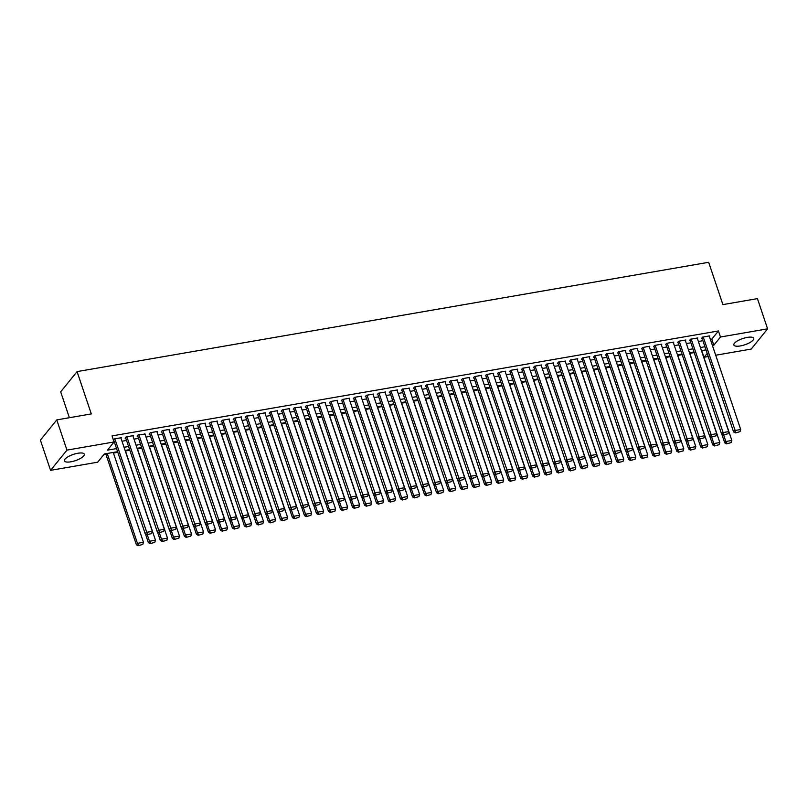 <?xml version="1.0" encoding="UTF-8"?>
<svg xmlns="http://www.w3.org/2000/svg" width="808" height="808" viewBox="0 0 808 808"><rect width="100%" height="100%" fill="white"/><g stroke="black" fill="none" stroke-linecap="round" stroke-linejoin="round"><path stroke-width="1.21" d="M77.82 453.258A10.474 3.283 -18.6 0 1 84.295 454.187A10.474 3.283 -18.6 0 1 70.912 461.792A10.474 3.283 -18.6 0 1 64.438 460.873A10.474 3.283 -18.6 0 1 77.82 453.258M747.249 337.401A10.474 3.283 -18.6 0 1 753.723 338.32A10.474 3.283 -18.6 0 1 740.35 345.935A10.474 3.283 -18.6 0 1 733.876 345.006A10.474 3.283 -18.6 0 1 747.249 337.401M69.387 417.716L60.681 391.85L77.063 371.609L708.666 262.297L722.908 304.606L757.429 298.627L767.6 328.846L751.218 349.076L715.706 355.227M708.222 356.52L704.091 357.237L707.182 353.419M701.829 351.238L704.091 357.237M103.717 454.752L105.959 454.369M113.453 453.066L117.806 452.318M125.452 450.995L129.815 450.238M137.461 448.915L141.824 448.157M149.47 446.834L153.833 446.077M161.479 444.754L165.842 444.006M173.488 442.683L177.851 441.925M185.497 440.602L189.86 439.845M197.506 438.522L201.859 437.764M209.514 436.441L213.868 435.684M221.513 434.361L225.876 433.613M233.522 432.29L237.885 431.533M245.531 430.209L249.894 429.452M257.54 428.129L261.903 427.371M269.549 426.048L273.912 425.301M281.558 423.978L285.921 423.22M293.567 421.897L297.93 421.14M305.576 419.817L309.929 419.059M317.574 417.736L321.938 416.989M329.583 415.666L333.946 414.908M341.592 413.585L345.955 412.827M353.601 411.504L357.964 410.747M365.61 409.424L369.973 408.666M377.619 407.343L381.982 406.596M389.628 405.273L393.991 404.515M401.637 403.192L405.99 402.435M413.646 401.111L417.999 400.354M425.644 399.031L430.007 398.283M437.653 396.96L442.016 396.203M449.662 394.88L454.025 394.122M461.671 392.799L466.034 392.042M473.68 390.719L478.043 389.971M485.689 388.638L490.052 387.891M497.698 386.567L502.061 385.81M509.707 384.487L514.06 383.729M521.705 382.406L526.069 381.649M533.714 380.326L538.077 379.578M545.723 378.255L550.086 377.498M557.732 376.174L562.095 375.417M569.741 374.094L574.104 373.336M581.75 372.013L586.113 371.266M593.759 369.943L598.122 369.185M605.768 367.862L610.121 367.105M617.777 365.782L622.13 365.024M629.775 363.701L634.139 362.954M641.784 361.62L646.148 360.873M653.793 359.55L658.156 358.792M665.802 357.469L670.165 356.712M677.811 355.389L682.174 354.631M689.82 353.308L694.183 352.561M117.604 451.692L104.343 453.985L97.697 462.186L50.571 470.347L66.953 450.117L114.08 441.956L107.444 450.157L116.554 448.581M66.953 450.117L56.782 419.897L40.4 440.128L50.571 470.347M120.998 438.249L121.442 437.694L114.241 438.946L113.413 439.966M133.007 436.169L133.451 435.613L126.25 436.865L125.139 438.229L125.745 438.128M145.016 434.088L138.259 434.785L137.148 436.148L137.754 436.047M157.015 432.017L157.469 431.462L150.268 432.704L149.157 434.078L149.753 433.967M169.023 429.937L169.478 429.381L162.267 430.624L161.166 431.997L161.762 431.896M181.032 427.856L181.487 427.301L174.276 428.553L173.175 429.917L173.771 429.816M193.041 425.776L193.496 425.22L186.284 426.473L185.184 427.836L185.779 427.735M205.05 423.705L205.495 423.15L198.293 424.392L197.192 425.766L197.788 425.654M217.059 421.625L217.504 421.069L210.302 422.311L209.191 423.685L209.797 423.574M229.068 419.544L229.512 418.988L222.311 420.241L221.2 421.604L221.806 421.503M241.077 417.463L241.521 416.908L234.32 418.16L233.209 419.524L233.815 419.423M253.086 415.383L246.329 416.08L245.218 417.443L245.814 417.342M265.085 413.312L265.539 412.757L258.338 413.999L257.227 415.373L257.823 415.261M277.094 411.232L277.548 410.676L270.337 411.929L269.236 413.292L269.832 413.191M289.102 409.151L289.557 408.596L282.346 409.848L281.245 411.211L281.841 411.11M301.111 407.07L294.354 407.767L293.254 409.131L293.849 409.03M313.12 405L313.565 404.444L306.363 405.687L305.252 407.06L305.858 406.949M325.129 402.919L325.574 402.364L318.372 403.606L317.261 404.98L317.867 404.879M337.138 400.839L337.582 400.283L330.381 401.536L329.27 402.899L329.876 402.798M349.147 398.758L349.591 398.203L342.39 399.455L341.279 400.819L341.885 400.718M361.146 396.688L361.6 396.132L354.399 397.374L353.288 398.748L353.884 398.637M373.155 394.607L373.609 394.051L366.398 395.294L365.297 396.667L365.893 396.556M385.163 392.526L385.618 391.971L378.407 393.223L377.306 394.587L377.902 394.486M397.172 390.446L397.627 389.89L390.416 391.143L389.315 392.506L389.911 392.405M409.181 388.365L402.424 389.062L401.324 390.426L401.919 390.325M421.19 386.295L421.635 385.739L414.433 386.981L413.322 388.355L413.928 388.244M433.199 384.214L433.644 383.659L426.442 384.911L425.331 386.274L425.937 386.174M445.208 382.134L445.652 381.578L438.451 382.83L437.34 384.194L437.946 384.093M457.217 380.053L450.46 380.75L449.349 382.113L449.945 382.012M469.216 377.982L469.67 377.427L462.469 378.669L461.358 380.043L461.954 379.932M481.225 375.902L481.679 375.346L474.468 376.589L473.367 377.962L473.963 377.861M493.234 373.821L493.688 373.266L486.477 374.518L485.376 375.882L485.972 375.781M505.242 371.741L505.687 371.185L498.486 372.438L497.385 373.801L497.981 373.7M517.251 369.67L517.696 369.115L510.494 370.357L509.383 371.731L509.989 371.619M529.26 367.589L529.705 367.034L522.503 368.276L521.392 369.65L521.998 369.539M541.269 365.509L541.714 364.953L534.512 366.206L533.401 367.569L534.007 367.468M553.278 363.428L553.722 362.873L546.521 364.125L545.41 365.489L546.016 365.388M565.277 361.348L558.53 362.045L557.419 363.408L558.015 363.307M577.286 359.277L577.74 358.722L570.529 359.964L569.428 361.338L570.024 361.226M589.295 357.197L589.749 356.641L582.538 357.894L581.437 359.257L582.033 359.156M601.303 355.116L601.758 354.56L594.547 355.813L593.446 357.176L594.042 357.075M613.312 353.035L606.555 353.732L605.445 355.096L606.05 354.995M625.321 350.965L625.766 350.409L618.564 351.652L617.453 353.025L618.059 352.914M637.33 348.884L637.775 348.329L630.573 349.571L629.462 350.945L630.068 350.844M649.339 346.804L649.784 346.248L642.582 347.501L641.471 348.864L642.077 348.763M661.348 344.723L661.792 344.168L654.591 345.42L653.48 346.784L654.076 346.683M673.347 342.653L673.801 342.097L666.59 343.339L665.489 344.703L666.085 344.602M685.356 340.572L685.81 340.017L678.599 341.259L677.498 342.632L678.094 342.521M697.365 338.491L697.819 337.936L690.608 339.188L689.507 340.552L690.103 340.451M702.051 351.197L702.677 350.43M710.384 339.411L711.798 339.158L718.433 330.957L112.049 435.916L114.08 441.956M113.463 442.723L114.524 442.542M122.008 441.239L126.523 440.461M134.007 439.168L138.532 438.38M146.016 437.088L150.541 436.3M158.025 435.007L162.549 434.229M170.034 432.926L174.558 432.149M182.042 430.856L186.567 430.068M194.051 428.775L198.576 427.988M206.06 426.695L210.585 425.907M218.069 424.614L222.584 423.836M230.078 422.534L234.593 421.756M242.077 420.463L246.602 419.675M254.086 418.382L258.611 417.595M266.095 416.302L270.619 415.524M278.104 414.221L282.628 413.444M290.112 412.151L294.637 411.363M302.121 410.07L306.646 409.282M314.13 407.989L318.655 407.212M326.139 405.909L330.654 405.131M338.138 403.838L342.663 403.051M350.147 401.758L354.672 400.97M362.156 399.677L366.68 398.889M374.165 397.597L378.689 396.819M386.174 395.516L390.698 394.738M398.182 393.446L402.707 392.658M410.191 391.365L414.716 390.577M422.2 389.284L426.715 388.507M434.209 387.204L438.724 386.426M446.208 385.133L450.733 384.345M458.217 383.053L462.742 382.265M470.226 380.972L474.75 380.194M482.235 378.891L486.759 378.114M494.244 376.811L498.768 376.033M506.252 374.74L510.777 373.952M518.261 372.66L522.786 371.872M530.27 370.579L534.785 369.801M542.269 368.499L546.794 367.721M554.278 366.428L558.803 365.64M566.287 364.347L570.812 363.56M578.296 362.267L582.82 361.489M590.305 360.186L594.829 359.409M602.313 358.116L606.838 357.328M614.322 356.035L618.847 355.247M626.331 353.954L630.846 353.177M638.33 351.874L642.855 351.096M650.339 349.793L654.864 349.016M662.348 347.723L666.873 346.935M674.357 345.642L678.882 344.854M686.366 343.562L690.89 342.784M698.375 341.481L702.899 340.703M709.374 336.411L709.818 335.855L702.617 337.108L701.516 338.471L702.112 338.37M56.782 419.897L91.304 413.918L77.063 371.609M718.433 330.957L720.473 337.007L767.6 328.846M712.414 345.45L713.828 345.208L720.473 337.007M124.038 447.289L128.563 446.501M136.047 445.208L140.572 444.42M148.056 443.127L152.581 442.35M160.065 441.047L164.579 440.269M172.064 438.976L176.588 438.189M184.072 436.896L188.597 436.108M196.081 434.815L200.606 434.037M208.09 432.734L212.615 431.957M220.099 430.664L224.624 429.876M232.108 428.583L236.633 427.796M244.117 426.503L248.642 425.725M256.126 424.422L260.641 423.644M268.135 422.352L272.649 421.564M280.134 420.271L284.658 419.483M292.142 418.191L296.667 417.403M304.151 416.11L308.676 415.332M316.16 414.029L320.685 413.252M328.169 411.959L332.694 411.171M340.178 409.878L344.703 409.09M352.187 407.798L356.712 407.02M364.196 405.717L368.711 404.939M376.195 403.647L380.719 402.859M388.204 401.566L392.728 400.778M400.212 399.485L404.737 398.708M412.221 397.405L416.746 396.627M424.23 395.324L428.755 394.546M436.239 393.254L440.764 392.466M448.248 391.173L452.773 390.385M460.257 389.092L464.772 388.315M472.266 387.012L476.781 386.234M484.265 384.941L488.789 384.154M496.274 382.861L500.798 382.073M508.283 380.78L512.807 380.002M520.291 378.7L524.816 377.922M532.3 376.629L536.825 375.841M544.309 374.548L548.834 373.761M556.318 372.468L560.843 371.69M568.327 370.387L572.842 369.609M580.326 368.307L584.851 367.529M592.335 366.236L596.86 365.448M604.344 364.156L608.868 363.368M616.352 362.075L620.877 361.297M628.361 359.994L632.886 359.217M640.37 357.924L644.895 357.136M652.379 355.843L656.904 355.055M664.388 353.763L668.903 352.985M676.397 351.682L680.912 350.904M688.396 349.611L692.921 348.824M700.405 347.531L704.93 346.743M705.98 349.854L701.455 350.642M693.971 351.935L689.446 352.722M681.962 354.015L677.437 354.793M669.953 356.096L665.428 356.873M657.944 358.166L653.42 358.954M645.935 360.247L641.421 361.035M633.927 362.327L629.412 363.105M621.928 364.408L617.403 365.186M609.919 366.479L605.394 367.266M597.91 368.559L593.385 369.347M585.901 370.64L581.376 371.417M573.892 372.72L569.367 373.498M561.883 374.801L557.358 375.579M549.874 376.871L545.35 377.659M537.865 378.952L533.351 379.74M525.867 381.033L521.342 381.81M513.858 383.113L509.333 383.891M501.849 385.184L497.324 385.971M489.84 387.264L485.315 388.052M477.831 389.345L473.306 390.123M465.822 391.425L461.297 392.203M453.813 393.496L449.288 394.284M441.804 395.577L437.29 396.364M429.795 397.657L425.281 398.435M417.797 399.738L413.272 400.516M405.788 401.818L401.263 402.596M393.779 403.889L389.254 404.677M381.77 405.969L377.245 406.757M369.761 408.05L365.236 408.828M357.752 410.131L353.227 410.908M345.743 412.201L341.218 412.989M333.734 414.282L329.22 415.07M321.736 416.362L317.211 417.14M309.727 418.443L305.202 419.221M297.718 420.514L293.193 421.301M285.709 422.594L281.184 423.382M273.7 424.675L269.175 425.462M261.691 426.755L257.166 427.533M249.682 428.836L245.157 429.614M237.673 430.906L233.159 431.694M225.674 432.987L221.15 433.775M213.666 435.068L209.141 435.845M201.657 437.148L197.132 437.926M189.648 439.219L185.123 440.006M177.639 441.299L173.114 442.087M165.63 443.38L161.105 444.158M153.621 445.461L149.096 446.238M141.612 447.531L137.087 448.319M129.603 449.612L125.088 450.399M711.798 339.158L713.828 345.208M709.222 335.966L740.704 429.523L734.704 430.553L733.593 431.926L735.361 432.926L740.007 431.654L735.361 432.926M701.96 337.916L733.593 431.926M703.223 337.007L735.805 432.381M740.007 431.654L740.704 429.523M721.797 434.128L724.746 442.865L725.847 441.491L723.645 434.957M701.617 350.611L731.856 440.461L731.149 442.592L726.503 443.865L731.149 442.592M726.947 443.319L725.847 441.491L731.856 440.461M726.503 443.865L724.746 442.865M697.213 338.037L728.695 431.593L722.695 432.634L721.584 434.007L723.352 435.007L727.998 433.734L723.352 435.007M689.951 339.996L721.584 434.007M691.214 339.077L723.796 434.462M727.998 433.734L728.695 431.593M685.204 340.118L716.696 433.674L710.687 434.714L709.586 436.078L711.343 437.088L715.989 435.815L711.343 437.088M677.942 342.077L709.586 436.078M679.205 341.158L711.787 436.542M715.989 435.815L716.696 433.674M673.195 342.198L704.687 435.754L698.678 436.795L697.577 438.158L699.334 439.168L703.98 437.886L699.334 439.168M665.933 344.158L697.577 438.158M667.196 343.238L699.779 438.623M703.98 437.886L704.687 435.754M661.186 344.279L692.678 437.835L686.669 438.875L685.568 440.239L687.325 441.239L691.971 439.966L687.325 441.239M653.925 346.228L685.568 440.239M655.187 345.319L687.77 440.693M691.971 439.966L692.678 437.835M709.798 436.199L712.737 444.945L713.838 443.572L711.636 437.037M689.608 352.692L719.847 442.531L719.14 444.673L714.494 445.945L719.14 444.673M714.939 445.4L713.838 443.572L719.847 442.531M714.494 445.945L712.737 444.945M697.789 438.279L700.728 447.016L701.829 445.652L699.637 439.118M677.599 354.773L707.838 444.612L707.131 446.753L702.485 448.026L707.131 446.753M702.93 447.481L701.829 445.652L707.838 444.612M702.485 448.026L700.728 447.016M685.78 440.36L688.719 449.096L689.83 447.733L687.628 441.188M665.59 356.843L695.829 446.693L695.122 448.824L690.476 450.106L695.122 448.824M690.921 449.561L689.83 447.733L695.829 446.693M690.476 450.106L688.719 449.096M673.771 442.441L676.71 451.177L677.821 449.814L675.619 443.269M653.581 358.924L683.82 448.773L683.114 450.904L678.467 452.177L683.114 450.904M678.912 451.632L677.821 449.814L683.82 448.773M678.467 452.177L676.71 451.177M649.188 346.349L680.669 439.906L674.66 440.946L673.559 442.319L675.316 443.319L679.962 442.047L675.316 443.319M641.926 348.309L673.559 442.319M643.178 347.389L675.761 442.774M679.962 442.047L680.669 439.906M661.762 444.511L664.701 453.258L665.812 451.884L663.61 445.349M641.582 361.004L671.812 450.844L671.115 452.985L666.469 454.258L671.115 452.985M666.903 453.712L665.812 451.884L671.812 450.844M666.469 454.258L664.701 453.258M637.179 348.43L668.66 441.986L662.661 443.026L661.55 444.39L663.307 445.4L667.953 444.127L663.307 445.4M629.917 350.389L661.55 444.39M631.169 349.47L663.752 444.854M667.953 444.127L668.66 441.986M649.753 446.592L652.692 455.328L653.803 453.965L651.601 447.43M629.573 363.085L659.803 452.924L659.106 455.066L654.46 456.338L659.106 455.066M654.904 455.793L653.803 453.965L659.803 452.924M654.46 456.338L652.692 455.328M625.17 350.51L656.651 444.067L650.652 445.107L649.541 446.471L651.309 447.481L655.945 446.208L651.309 447.481M617.908 352.47L649.541 446.471M619.16 351.551L651.743 446.935M655.945 446.208L656.651 444.067M637.744 448.672L640.683 457.409L641.794 456.045L639.593 449.5M617.565 365.155L647.794 455.005L647.097 457.146L642.451 458.419L647.097 457.146M642.895 457.873L641.794 456.045L647.794 455.005M642.451 458.419L640.683 457.409M613.161 352.591L644.643 446.147L638.643 447.188L637.532 448.551L639.3 449.561L643.946 448.278L639.3 449.561M605.899 354.54L637.532 448.551M607.161 353.631L639.734 449.006M643.946 448.278L644.643 446.147M625.735 450.753L628.685 459.489L629.785 458.126L627.584 451.581M605.556 367.236L635.795 457.086L635.088 459.217L630.442 460.499L635.088 459.217M630.886 459.944L629.785 458.126L635.795 457.086M630.442 460.499L628.685 459.489M601.152 354.672L632.634 448.218L626.634 449.258L625.523 450.632L627.291 451.632L631.937 450.359L627.291 451.632M593.89 356.621L625.523 450.632M595.153 355.702L627.735 451.086M631.937 450.359L632.634 448.218M613.737 452.834L616.676 461.57L617.777 460.196L615.575 453.662M593.547 369.317L623.786 459.156L623.079 461.297L618.433 462.57L623.079 461.297M618.878 462.024L617.777 460.196L623.786 459.156M618.433 462.57L616.676 461.57M589.143 356.742L620.635 450.298L614.625 451.339L613.514 452.712L615.282 453.712L619.928 452.44L615.282 453.712M581.881 358.701L613.514 452.712M583.144 357.782L615.726 453.167M619.928 452.44L620.635 450.298M601.728 454.904L604.667 463.651L605.768 462.277L603.576 455.742M581.538 371.397L611.777 461.237L611.07 463.378L606.424 464.651L611.07 463.378M606.869 464.105L605.768 462.277L611.777 461.237M606.424 464.651L604.667 463.651M577.134 358.823L608.626 452.379L602.616 453.419L601.516 454.783L603.273 455.793L607.919 454.52L603.273 455.793M569.872 360.782L601.516 454.783M571.135 359.863L603.717 455.247M607.919 454.52L608.626 452.379M589.719 456.985L592.658 465.721L593.769 464.358L591.567 457.813M569.529 373.468L599.768 463.317L599.061 465.459L594.415 466.731L599.061 465.459M594.86 466.186L593.769 464.358L599.768 463.317M594.415 466.731L592.658 465.721M565.125 360.903L596.617 454.46L590.608 455.5L589.507 456.863L591.264 457.873L595.91 456.591L591.264 457.873M557.863 362.863L589.507 456.863M559.126 361.944L591.709 457.318M595.91 456.591L596.617 454.46M577.71 459.065L580.649 467.802L581.76 466.438L579.558 459.893M557.52 375.548L587.759 465.398L587.052 467.529L582.406 468.812L587.052 467.529M582.851 468.256L581.76 466.438L587.759 465.398M582.406 468.812L580.649 467.802M553.126 362.984L584.608 456.54L578.599 457.57L577.498 458.944L579.255 459.944L583.901 458.671L579.255 459.944M545.865 364.933L577.498 458.944M547.117 364.024L579.7 459.399M583.901 458.671L584.608 456.54M541.118 365.054L572.599 458.611L566.6 459.651L565.489 461.025L567.246 462.024L571.892 460.752L567.246 462.024M533.856 367.014L565.489 461.025M535.108 366.095L567.691 461.479M571.892 460.752L572.599 458.611M529.109 367.135L560.59 460.691L554.591 461.732L553.48 463.095L555.237 464.105L559.883 462.832L555.237 464.105M521.847 369.094L553.48 463.095M523.099 368.175L555.682 463.56M559.883 462.832L560.59 460.691M517.1 369.216L548.582 462.772L542.582 463.812L541.471 465.176L543.239 466.186L547.885 464.903L543.239 466.186M509.838 371.175L541.471 465.176M511.09 370.256L543.673 465.64M547.885 464.903L548.582 462.772M505.091 371.296L536.573 464.853L530.573 465.893L529.462 467.256L531.23 468.256L535.876 466.984L531.23 468.256M497.829 373.245L529.462 467.256M499.091 372.337L531.674 467.711M535.876 466.984L536.573 464.853M493.082 373.367L524.564 466.923L518.564 467.963L517.453 469.337L519.221 470.337L523.867 469.064L519.221 470.337M485.82 375.326L517.453 469.337M487.083 374.407L519.665 469.791M523.867 469.064L524.564 466.923M481.073 375.447L512.565 469.004L506.555 470.044L505.454 471.407L507.212 472.417L511.858 471.145L507.212 472.417M473.811 377.407L505.454 471.407M475.074 376.488L507.656 471.872M511.858 471.145L512.565 469.004M469.064 377.528L500.556 471.084L494.546 472.125L493.446 473.488L495.203 474.498L499.849 473.225L495.203 474.498M461.802 379.487L493.446 473.488M463.065 378.568L495.647 473.953M499.849 473.225L500.556 471.084M457.065 379.609L488.547 473.165L482.538 474.205L481.437 475.569L483.194 476.579L487.84 475.296L483.194 476.579M449.793 381.558L481.437 475.569M451.056 380.649L483.639 476.023M487.84 475.296L488.547 473.165M445.056 381.689L476.538 475.235L470.539 476.276L469.428 477.649L471.185 478.649L475.831 477.376L471.185 478.649M437.795 383.638L469.428 477.649M439.047 382.719L471.63 478.104M475.831 477.376L476.538 475.235M433.048 383.76L464.529 477.316L458.53 478.356L457.419 479.73L459.176 480.73L463.822 479.457L459.176 480.73M425.786 385.719L457.419 479.73M427.038 384.8L459.621 480.184M463.822 479.457L464.529 477.316M421.039 385.84L452.52 479.397L446.521 480.437L445.41 481.8L447.178 482.81L451.813 481.538L447.178 482.81M413.777 387.8L445.41 481.8M415.029 386.881L447.612 482.265M451.813 481.538L452.52 479.397M409.03 387.921L440.511 481.477L434.512 482.517L433.401 483.881L435.169 484.891L439.815 483.608L435.169 484.891M401.768 389.88L433.401 483.881M403.03 388.961L435.613 484.335M439.815 483.608L440.511 481.477M397.021 390.001L428.503 483.558L422.503 484.588L421.392 485.962L423.16 486.961L427.806 485.689L423.16 486.961M389.759 391.951L421.392 485.962M391.022 391.042L423.604 486.416M427.806 485.689L428.503 483.558M385.012 392.072L416.504 485.628L410.494 486.669L409.393 488.042L411.151 489.042L415.797 487.769L411.151 489.042M377.75 394.031L409.393 488.042M379.013 393.112L411.595 488.497M415.797 487.769L416.504 485.628M373.003 394.153L404.495 487.709L398.485 488.749L397.385 490.113L399.142 491.123L403.788 489.85L399.142 491.123M365.741 396.112L397.385 490.113M367.004 395.193L399.586 490.577M403.788 489.85L404.495 487.709M360.994 396.233L392.486 489.789L386.476 490.83L385.376 492.193L387.133 493.203L391.779 491.931L387.133 493.203M353.732 398.192L385.376 492.193M354.995 397.273L387.577 492.658M391.779 491.931L392.486 489.789M348.995 398.314L380.477 491.87L374.468 492.91L373.367 494.274L375.124 495.274L379.77 494.001L375.124 495.274M341.734 400.263L373.367 494.274M342.986 399.354L375.569 494.728M379.77 494.001L380.477 491.87M336.986 400.394L368.468 493.941L362.469 494.981L361.358 496.354L363.115 497.354L367.761 496.082L363.115 497.354M329.725 402.344L361.358 496.354M330.977 401.424L363.56 496.809M367.761 496.082L368.468 493.941M324.978 402.465L356.459 496.021L350.46 497.061L349.349 498.425L351.116 499.435L355.752 498.162L351.116 499.435M317.716 404.424L349.349 498.425M318.968 403.505L351.551 498.889M355.752 498.162L356.459 496.021M312.969 404.545L344.45 498.102L338.451 499.142L337.34 500.506L339.108 501.516L343.754 500.243L339.108 501.516M305.707 406.505L337.34 500.506M306.959 405.586L339.542 500.97M343.754 500.243L344.45 498.102M300.96 406.626L332.441 500.182L326.442 501.223L325.331 502.586L327.099 503.596L331.745 502.313L327.099 503.596M293.698 408.575L325.331 502.586M294.96 407.666L327.543 503.041M331.745 502.313L332.441 500.182M288.951 408.707L320.433 502.263L314.433 503.293L313.322 504.667L315.09 505.667L319.736 504.394L315.09 505.667M281.689 410.656L313.322 504.667M282.951 409.737L315.534 505.121M319.736 504.394L320.433 502.263M276.942 410.777L308.434 504.333L302.424 505.374L301.323 506.747L303.081 507.747L307.727 506.475L303.081 507.747M269.68 412.736L301.323 506.747M270.943 411.817L303.525 507.202M307.727 506.475L308.434 504.333M264.933 412.858L296.425 506.414L290.415 507.454L289.315 508.818L291.072 509.828L295.718 508.555L291.072 509.828M257.671 414.817L289.315 508.818M258.934 413.898L291.516 509.282M295.718 508.555L296.425 506.414M252.934 414.938L284.416 508.495L278.406 509.535L277.306 510.898L279.063 511.908L283.709 510.626L279.063 511.908M245.662 416.898L277.306 510.898M246.925 415.979L279.507 511.353M283.709 510.626L284.416 508.495M240.925 417.019L272.407 510.575L266.408 511.605L265.297 512.979L267.054 513.979L271.7 512.706L267.054 513.979M233.663 418.968L265.297 512.979M234.916 418.059L267.499 513.433M271.7 512.706L272.407 510.575M228.917 419.089L260.398 512.646L254.399 513.686L253.288 515.06L255.045 516.059L259.691 514.787L255.045 516.059M221.655 421.049L253.288 515.06M222.907 420.13L255.49 515.514M259.691 514.787L260.398 512.646M216.908 421.17L248.389 514.726L242.39 515.767L241.279 517.13L243.046 518.14L247.692 516.867L243.046 518.14M209.646 423.129L241.279 517.13M210.898 422.21L243.481 517.595M247.692 516.867L248.389 514.726M204.899 423.251L236.38 516.807L230.381 517.847L229.27 519.211L231.037 520.221L235.684 518.948L231.037 520.221M197.637 425.21L229.27 519.211M198.899 424.291L231.482 519.675M235.684 518.948L236.38 516.807M192.89 425.331L224.371 518.888L218.372 519.928L217.261 521.291L219.029 522.291L223.675 521.019L219.029 522.291M185.628 427.281L217.261 521.291M186.89 426.371L219.473 521.746M223.675 521.019L224.371 518.888M180.881 427.412L212.373 520.958L206.363 521.998L205.262 523.372L207.02 524.372L211.666 523.099L207.02 524.372M173.619 429.361L205.262 523.372M174.882 428.442L207.464 523.826M211.666 523.099L212.373 520.958M168.872 429.482L200.364 523.039L194.354 524.079L193.253 525.442L195.011 526.452L199.657 525.18L195.011 526.452M161.61 431.442L193.253 525.442M162.873 430.523L195.455 525.907M199.657 525.18L200.364 523.039M156.863 431.563L188.355 525.119L182.345 526.16L181.244 527.523L183.002 528.533L187.648 527.26L183.002 528.533M149.601 433.522L181.244 527.523M150.864 432.603L183.446 527.988M187.648 527.26L188.355 525.119M144.864 433.644L176.346 527.2L170.337 528.24L169.236 529.604L170.993 530.614L175.639 529.331L170.993 530.614M137.602 435.593L169.236 529.604M138.855 434.684L171.437 530.058M175.639 529.331L176.346 527.2M132.855 435.724L164.337 529.28L158.338 530.311L157.227 531.684L158.984 532.684L163.63 531.411L158.984 532.684M125.593 437.673L157.227 531.684M126.846 436.754L159.428 532.139M163.63 531.411L164.337 529.28M120.847 437.795L152.328 531.351L146.329 532.391L145.218 533.765L146.985 534.765L151.621 533.492L146.985 534.765M113.585 439.754L145.218 533.765M114.837 438.835L147.42 534.219M151.621 533.492L152.328 531.351M565.701 461.146L568.64 469.882L569.751 468.509L567.549 461.974M545.521 377.629L575.75 467.479L575.054 469.61L570.408 470.882L575.054 469.61M570.842 470.337L569.751 468.509L575.75 467.479M570.408 470.882L568.64 469.882M553.692 463.216L556.631 471.963L557.742 470.589L555.54 464.055M533.512 379.709L563.742 469.549L563.045 471.69L558.399 472.963L563.045 471.69M558.843 472.417L557.742 470.589L563.742 469.549M558.399 472.963L556.631 471.963M541.683 465.297L544.622 474.033L545.733 472.67L543.531 466.135M521.503 381.79L551.733 471.63L551.036 473.771L546.39 475.043L551.036 473.771M546.834 474.498L545.733 472.67L551.733 471.63M546.39 475.043L544.622 474.033M529.674 467.377L532.624 476.114L533.724 474.75L531.523 468.206M509.495 383.861L539.734 473.71L539.027 475.841L534.381 477.124L539.027 475.841M534.825 476.579L533.724 474.75L539.734 473.71M534.381 477.124L532.624 476.114M517.665 469.458L520.615 478.195L521.715 476.831L519.514 470.286M497.486 385.941L527.725 475.791L527.018 477.922L522.372 479.195L527.018 477.922M522.816 478.649L521.715 476.831L527.725 475.791M522.372 479.195L520.615 478.195M505.667 471.529L508.606 480.275L509.707 478.902L507.505 472.367M485.477 388.022L515.716 477.861L515.009 480.002L510.363 481.275L515.009 480.002M510.808 480.73L509.707 478.902L515.716 477.861M510.363 481.275L508.606 480.275M493.658 473.609L496.597 482.346L497.698 480.982L495.506 474.447M473.468 390.102L503.707 479.942L503 482.083L498.354 483.356L503 482.083M498.799 482.81L497.698 480.982L503.707 479.942M498.354 483.356L496.597 482.346M481.649 475.69L484.588 484.426L485.699 483.063L483.497 476.518M461.459 392.173L491.698 482.022L490.991 484.164L486.345 485.436L490.991 484.164M486.79 484.891L485.699 483.063L491.698 482.022M486.345 485.436L484.588 484.426M469.64 477.77L472.579 486.507L473.69 485.143L471.488 478.599M449.45 394.254L479.689 484.103L478.982 486.234L474.346 487.517L478.982 486.234M474.781 486.961L473.69 485.143L479.689 484.103M474.346 487.517L472.579 486.507M457.631 479.851L460.57 488.587L461.681 487.214L459.479 480.679M437.451 396.334L467.68 486.174L466.984 488.315L462.338 489.587L466.984 488.315M462.772 489.042L461.681 487.214L467.68 486.174M462.338 489.587L460.57 488.587M445.622 481.921L448.561 490.668L449.672 489.294L447.47 482.76M425.442 398.415L455.672 488.254L454.975 490.395L450.329 491.668L454.975 490.395M450.773 491.123L449.672 489.294L455.672 488.254M450.329 491.668L448.561 490.668M433.613 484.002L436.552 492.739L437.663 491.375L435.462 484.83M413.433 400.485L443.663 490.335L442.966 492.476L438.32 493.749L442.966 492.476M438.764 493.203L437.663 491.375L443.663 490.335M438.32 493.749L436.552 492.739M421.604 486.083L424.554 494.819L425.654 493.456L423.453 486.911M401.424 402.566L431.664 492.415L430.957 494.546L426.311 495.829L430.957 494.546M426.755 495.274L425.654 493.456L431.664 492.415M426.311 495.829L424.554 494.819M409.606 488.163L412.545 496.9L413.646 495.526L411.444 488.991M389.416 404.646L419.655 494.496L418.948 496.627L414.302 497.9L418.948 496.627M414.746 497.354L413.646 495.526L419.655 494.496M414.302 497.9L412.545 496.9M397.597 490.234L400.536 498.98L401.637 497.607L399.445 491.072M377.407 406.727L407.646 496.566L406.939 498.708L402.293 499.98L406.939 498.708M402.738 499.435L401.637 497.607L407.646 496.566M402.293 499.98L400.536 498.98M385.588 492.314L388.527 501.051L389.638 499.687L387.436 493.153M365.398 408.808L395.637 498.647L394.93 500.788L390.284 502.061L394.93 500.788M390.729 501.516L389.638 499.687L395.637 498.647M390.284 502.061L388.527 501.051M373.579 494.395L376.518 503.131L377.629 501.768L375.427 495.223M353.389 410.878L383.628 500.728L382.921 502.869L378.275 504.142L382.921 502.869M378.72 503.596L377.629 501.768L383.628 500.728M378.275 504.142L376.518 503.131M361.57 496.476L364.509 505.212L365.62 503.849L363.418 497.304M341.39 412.959L371.619 502.808L370.923 504.939L366.276 506.212L370.923 504.939M366.711 505.667L365.62 503.849L371.619 502.808M366.276 506.212L364.509 505.212M349.561 498.546L352.5 507.293L353.611 505.919L351.409 499.384M329.381 415.039L359.611 504.879L358.914 507.02L354.268 508.293L358.914 507.02M354.712 507.747L353.611 505.919L359.611 504.879M354.268 508.293L352.5 507.293M337.552 500.627L340.491 509.363L341.602 508L339.4 501.465M317.372 417.12L347.602 506.959L346.905 509.101L342.259 510.373L346.905 509.101M342.703 509.828L341.602 508L347.602 506.959M342.259 510.373L340.491 509.363M325.543 502.707L328.492 511.444L329.593 510.08L327.392 503.536M305.363 419.19L335.603 509.04L334.896 511.181L330.25 512.454L334.896 511.181M330.694 511.908L329.593 510.08L335.603 509.04M330.25 512.454L328.492 511.444M313.534 504.788L316.484 513.524L317.584 512.161L315.383 505.616M293.354 421.271L323.594 511.121L322.887 513.252L318.241 514.534L322.887 513.252M318.685 513.979L317.584 512.161L323.594 511.121M318.241 514.534L316.484 513.524M301.536 506.869L304.475 515.605L305.576 514.231L303.374 507.697M281.346 423.352L311.585 513.201L310.878 515.332L306.232 516.605L310.878 515.332M306.676 516.059L305.576 514.231L311.585 513.201M306.232 516.605L304.475 515.605M289.527 508.939L292.466 517.686L293.567 516.312L291.375 509.777M269.337 425.432L299.576 515.272L298.869 517.413L294.223 518.685L298.869 517.413M294.668 518.14L293.567 516.312L299.576 515.272M294.223 518.685L292.466 517.686M277.518 511.02L280.457 519.756L281.568 518.393L279.366 511.858M257.328 427.513L287.567 517.352L286.86 519.494L282.214 520.766L286.86 519.494M282.659 520.221L281.568 518.393L287.567 517.352M282.214 520.766L280.457 519.756M265.509 513.1L268.448 521.837L269.559 520.473L267.357 513.928M245.319 429.583L275.558 519.433L274.851 521.564L270.215 522.847L274.851 521.564M270.65 522.291L269.559 520.473L275.558 519.433M270.215 522.847L268.448 521.837M253.5 515.181L256.439 523.917L257.55 522.544L255.348 516.009M233.32 431.664L263.549 521.514L262.853 523.645L258.207 524.917L262.853 523.645M258.641 524.372L257.55 522.544L263.549 521.514M258.207 524.917L256.439 523.917M241.491 517.251L244.43 525.998L245.541 524.624L243.339 518.09M221.311 433.745L251.541 523.584L250.844 525.725L246.198 526.998L250.844 525.725M246.642 526.452L245.541 524.624L251.541 523.584M246.198 526.998L244.43 525.998M229.482 519.332L232.421 528.068L233.532 526.705L231.33 520.17M209.302 435.825L239.542 525.665L238.835 527.806L234.189 529.078L238.835 527.806M234.633 528.533L233.532 526.705L239.542 525.665M234.189 529.078L232.421 528.068M217.473 521.413L220.422 530.149L221.523 528.785L219.322 522.241M197.293 437.896L227.533 527.745L226.826 529.886L222.18 531.159L226.826 529.886M222.624 530.614L221.523 528.785L227.533 527.745M222.18 531.159L220.422 530.149M205.474 523.493L208.413 532.23L209.514 530.866L207.313 524.321M185.284 439.976L215.524 529.826L214.817 531.957L210.171 533.23L214.817 531.957M210.615 532.684L209.514 530.866L215.524 529.826M210.171 533.23L208.413 532.23M193.466 525.564L196.405 534.31L197.506 532.937L195.314 526.402M173.276 442.057L203.515 531.896L202.808 534.038L198.162 535.31L202.808 534.038M198.606 534.765L197.506 532.937L203.515 531.896M198.162 535.31L196.405 534.31M181.457 527.644L184.396 536.381L185.507 535.017L183.305 528.482M161.267 444.137L191.506 533.977L190.799 536.118L186.153 537.391L190.799 536.118M186.597 536.845L185.507 535.017L191.506 533.977M186.153 537.391L184.396 536.381M169.448 529.725L172.387 538.461L173.498 537.098L171.296 530.553M149.258 446.208L179.497 536.058L178.79 538.199L174.144 539.471L178.79 538.199M174.589 538.926L173.498 537.098L179.497 536.058M174.144 539.471L172.387 538.461M157.439 531.805L160.378 540.542L161.489 539.178L159.287 532.634M137.259 448.288L167.488 538.138L166.791 540.269L162.145 541.552L166.791 540.269M162.58 540.996L161.489 539.178L167.488 538.138M162.145 541.552L160.378 540.542M145.43 533.886L148.369 542.623L149.48 541.249L147.278 534.714M125.25 450.369L155.479 540.219L154.782 542.35L150.137 543.622L154.782 542.35M150.581 543.077L149.48 541.249L155.479 540.219M150.137 543.622L148.369 542.623M105.757 453.743L136.36 544.703L137.471 543.33L107.232 453.49M113.241 452.45L143.471 542.289L142.774 544.43L138.128 545.703L142.774 544.43M138.572 545.158L137.471 543.33L143.471 542.289M138.128 545.703L136.36 544.703"/></g></svg>
